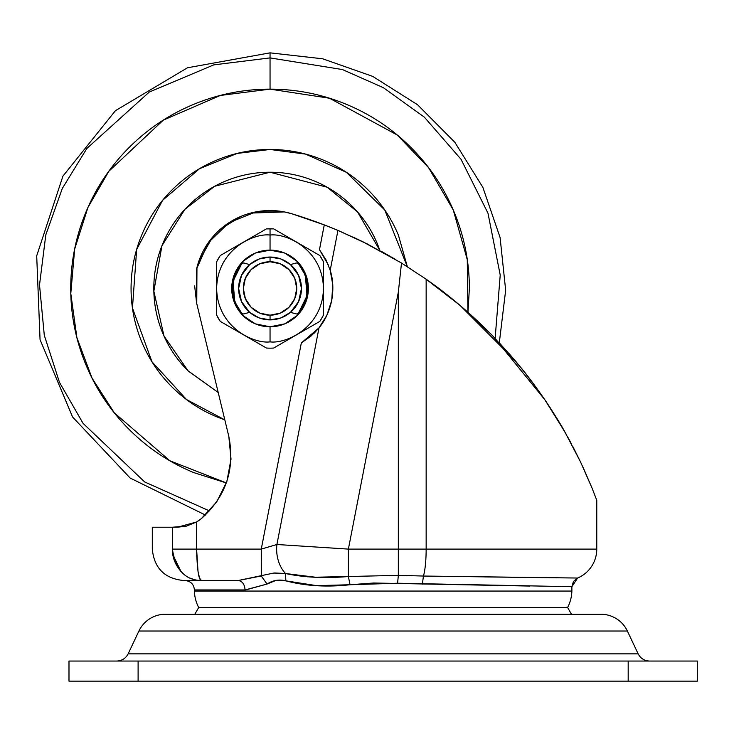 <?xml version="1.0" encoding="UTF-8"?>
<svg xmlns="http://www.w3.org/2000/svg" width="734" height="734" viewBox="0 0 734 734"><rect width="100%" height="100%" fill="white"/><g stroke="black" fill="none" stroke-linecap="round" stroke-linejoin="round"><path stroke-width="1.1" d="M270.048 261.754A26.699 26.699 0 0 1 296.747 288.462A26.699 26.699 0 0 1 270.048 315.161L270.048 319.877A31.415 31.415 0 0 0 301.463 288.462A31.415 31.415 0 0 0 270.048 257.047L270.048 261.754L280.269 263.79L288.93 269.58L294.719 278.241L296.747 288.462L294.719 298.683L288.93 307.344L280.269 313.134L270.048 315.161L259.827 313.134L251.166 307.344L245.376 298.683L243.339 288.462L245.376 278.241L251.166 269.58L259.827 263.79L270.048 261.754L270.048 257.047A31.415 31.415 0 0 1 301.463 288.462A31.415 31.415 0 0 1 270.048 319.877A31.415 31.415 0 0 1 238.633 288.462A31.415 31.415 0 0 1 270.048 257.047A31.415 31.415 0 0 0 238.633 288.462A31.415 31.415 0 0 0 270.048 319.877L270.048 315.161A26.699 26.699 0 0 1 243.339 288.462A26.699 26.699 0 0 1 270.048 261.754M529.801 586.062L373.716 583.007L350.035 584.741L316.62 585.649L285.856 580.851L276.039 580.365L267.057 584.044L245.064 589.943C244.624 584.264 242.33 581.126 238.174 580.521L273.663 573.061L285.517 573.52L307.748 576.832L285.517 573.52A31.415 23.947 -90 0 1 276.901 544.5L261.258 549.105L196.602 549.105L198.015 571.391L199.565 578.144L201.41 580.521L183.72 580.521L238.174 580.521L201.41 580.521C198.73 580.282 197.134 569.813 196.602 549.105L196.602 521.966L201.382 518.599L216.75 501.817L226.889 481.449L231.017 459.071L228.815 436.427L196.758 303.637A75.4 75.4 0 0 1 196.602 302.995L194.648 285.893M194.409 591.053L571.878 591.053L571.878 586.705L571.878 591.053L194.409 591.053A37.7 37.7 0 0 0 198.685 607.504L567.602 607.504A37.7 37.7 0 0 0 571.878 591.053A37.7 37.7 0 0 1 567.602 607.504L198.685 607.504A37.7 37.7 0 0 1 194.409 591.053L194.409 589.943L194.409 591.053M245.661 589.943L267.057 584.044L245.064 589.943L194.409 589.943L245.064 589.943C244.624 584.264 242.33 581.126 238.174 580.521L261.258 575.988L261.258 549.105L261.634 575.869M521.14 367.872L522.415 369.459M551.069 409.132L566.226 434.317M572.648 446.153L580.566 462.007L592.035 488.073L580.566 462.007L564.648 431.519L580.566 462.007M583.163 467.54L592.054 488.119M337.952 230.403L331.823 227.879L337.952 230.403L330.199 270.305L325.988 259.845L319.464 249.652L324.272 224.898L337.952 230.403L367.193 243.908L401.507 263.029L367.193 243.908L337.952 230.403L330.199 270.305L332.768 284.774L331.722 300.435L326.832 315.363L319.015 327.832L276.901 544.5L348.384 549.105L398.333 292.15L401.507 263.029L426.151 279.223L426.151 549.105L596.77 549.105L596.77 500.258L596.77 549.105A31.415 31.415 0 0 1 577.621 578.034L534.214 577.539L577.621 578.034A31.415 31.415 0 0 0 596.77 549.105L348.384 549.105L276.901 544.5A31.415 23.947 90 0 0 285.517 573.52L315.4 577.227L348.384 576.52L348.384 549.105L348.384 576.52L398.333 575.355L398.333 549.105L398.333 575.355L423.454 576.043A31.415 5.56 -90 0 0 426.151 549.105A31.415 5.56 90 0 1 423.454 576.043L534.196 577.539M196.96 267.442L196.758 303.637L196.602 268.901A75.4 75.4 0 0 1 284.434 211.933A75.4 75.4 0 0 0 201.006 255.643M197.978 571.135L196.712 555.491M274.544 572.96L285.517 573.52C304.078 577.511 325.034 578.511 348.384 576.52L350.035 584.741L348.384 576.52L398.333 575.355L397.608 583.227L398.333 575.355L423.454 576.043L422.353 584.126L423.454 576.043L577.621 578.034L573.438 581.511L571.878 586.705L397.608 583.227L350.035 584.741C326.914 587.328 305.518 586.035 285.856 580.851L285.517 573.52L273.644 573.061M301.353 342.934L311.198 335.933L319.015 327.832L276.901 544.5L261.258 549.105L301.325 342.952L261.258 549.105L196.602 549.105L196.602 521.966L186.363 526.14L177.399 527.223L152.305 527.223L172.38 527.223L172.38 549.105L172.38 527.223L186.363 526.14M426.151 279.223L401.507 263.029L398.333 292.15L398.333 549.105L348.384 549.105L398.333 292.15L398.333 549.105L426.151 549.105L426.151 279.223C449.694 295.674 472.072 314.776 493.303 336.521L544.766 399.635L564.648 431.519C561.015 424.757 554.39 414.132 544.766 399.635C534.847 385.414 526.902 374.744 520.92 367.615L493.303 336.521C470.632 313.592 448.245 294.49 426.151 279.223L425.968 279.094M196.602 268.901L196.602 302.995L196.602 268.901L208.318 242.651L229.017 222.686L255.68 211.933L284.434 211.933A75.4 75.4 0 0 1 291.93 213.796L324.272 224.898L319.483 249.679M330.777 272.342L331.759 276.645M328.327 264.992L319.464 249.652L325.988 259.845L330.199 270.305C333.108 279.37 333.612 289.416 331.722 300.435L331.704 300.545M322.841 322.529L320.318 326.153M318.914 327.97L313.684 333.695M291.93 213.796A75.4 75.4 0 0 0 284.434 211.933L291.93 213.796A471.237 471.237 0 0 1 324.272 224.898L331.823 227.879M278.287 258.148L273.378 257.221M266.552 257.239L261.653 258.184M255.239 260.753L251.129 263.378M246.927 267.176L242.514 273.332M239.211 282.471L238.752 285.709M238.761 291.325L240.302 298.591M242.569 303.692L246.982 309.803M251.248 313.638L255.404 316.262M261.799 318.776L266.717 319.703M273.543 319.685L278.443 318.739M284.856 316.171L288.967 313.546M293.169 309.739L297.582 303.592M299.821 298.499L301.344 291.205M301.335 285.599L299.784 278.324M297.527 273.222L293.114 267.121M287.389 262.267L284.691 260.662M284.37 211.924L250.661 213.08M240.853 216.42L220.127 229.43M212.484 237.238L198.694 261.57M294.288 268.479L296.086 270.883M323.309 224.531L326.694 225.833M329.373 226.889L339.714 231.155M395.874 259.634L381.616 251.505M363.825 242.229L353.173 237.137M517.378 363.302L514.828 360.266M523.443 370.743L536.646 388.093L522.406 369.45M559.914 423.39L566.253 434.372M569.566 440.354L571.447 443.868M571.428 443.841L567.721 436.996M551.078 409.15L544.701 399.553M514.956 360.412L508.68 353.146M491.184 334.355L459.695 305.124L445.336 293.462M177.435 527.223L196.602 521.966L186.372 526.131M181.637 572.135L180.931 571.391C175.123 564.611 172.279 557.179 172.38 549.105L196.602 549.105L172.38 549.105C175.582 569.813 185.262 580.282 201.41 580.521M196.758 303.637L228.815 436.427C235.21 469.008 226.072 496.395 201.382 518.599A37.7 37.7 0 0 1 196.602 521.966L197.556 521.379M592.081 488.174L596.77 500.258M526.535 374.652L515.305 360.834M514.268 359.605L499.304 342.824L505.662 290.196L500.083 237.486L482.862 187.344L454.878 142.332L417.527 104.714L372.725 76.391L322.712 58.803L270.048 52.848L270.048 57.903L342.429 69.556L383.368 87.676L424.335 117.137L461.016 159.269L487.982 213.218L500.221 275.067L495.129 338.42L500.221 275.067L487.982 213.218L461.016 159.269L424.335 117.137L383.368 87.676L342.429 69.556L270.048 57.903L270.048 89.144L329.538 98.237L397.232 135.001L428.592 167.673L453.282 210.025L467.274 259.689L467.934 312.271M514.901 360.348L460.181 305.537M459.548 305.005L426.188 279.25M401.47 263.001L362.431 241.541L338.475 230.623M324.18 224.861L323.254 224.512M200.584 519.25L201.318 518.654M331.722 300.435C329.346 311.372 325.107 320.51 319.015 327.832L311.198 335.933L301.325 342.952L319.015 327.832L322.868 322.492M192.629 579.062L190.482 578.227M172.848 554.757L180.959 571.419M198.685 607.504L567.602 607.504L571.447 614.239L567.602 607.504L198.685 607.504L194.84 614.239L571.447 614.239L194.84 614.239L198.685 607.504M267.057 584.044L276.039 580.365L267.057 584.044L261.258 575.988L267.057 584.044C272.855 580.255 279.122 579.181 285.856 580.851L285.517 573.52M571.878 586.705L577.621 578.034L570.428 577.952M567.942 577.924L537.187 577.575M532.618 577.52L484.578 576.906M620.248 661.05L116.77 661.05C121.936 660.82 125.725 658.426 128.138 653.856L138.919 631.02L627.368 631.02A29.277 29.277 0 0 0 602.348 614.285L163.939 614.285A29.277 29.277 0 0 0 138.919 631.02L128.138 653.856L638.149 653.856L627.368 631.02L138.919 631.02A29.277 29.277 0 0 1 163.939 614.285L602.348 614.285A29.277 29.277 0 0 1 627.368 631.02L638.149 653.856C640.562 658.426 644.351 660.82 649.517 661.05C644.351 660.82 640.562 658.426 638.149 653.856L128.138 653.856C125.725 658.426 121.936 660.82 116.77 661.05L146.038 661.05M68.987 661.05L697.3 661.05L628.185 661.05L628.185 681.152L697.3 681.152L697.3 661.05L697.3 681.152L628.185 681.152L628.185 661.05L138.102 661.05L138.102 681.152L628.185 681.152L138.102 681.152L138.102 661.05L68.987 661.05L68.987 681.152L138.102 681.152L68.987 681.152L68.987 661.05M495.129 338.42L500.221 275.067L487.982 213.218L461.016 159.269L424.335 117.137L383.368 87.676L342.429 69.556L270.048 57.903L213.768 64.876L149.259 92.071L86.869 148.442L62.307 188.454L45.811 234.843L39.517 284.939L44.297 335.291L59.482 382.368L83.089 423.38L144.69 481.963L209.493 510.928L144.69 481.963L83.089 423.38L59.482 382.368L44.288 335.291L39.517 284.939L45.811 234.843L62.307 188.454L86.869 148.442L149.259 92.071L213.768 64.876L270.048 57.903L213.768 64.876L149.259 92.071L86.869 148.442L62.307 188.454L45.811 234.843L39.517 284.939L44.288 335.291L59.482 382.368L83.089 423.38L144.69 481.963L209.493 510.928M216.86 416.866C199.832 409.811 184.803 399.773 171.774 386.735C184.803 399.773 199.832 409.811 216.86 416.866L224.815 419.885L186.519 399.544L151.956 361.743L132.45 308.06L136.662 249.432L162.563 200.354L199.529 168.701L237.183 153.415L270.048 149.479L305.61 154.103L346.365 172.306L384.772 210.007L407.306 266.635M379.946 250.597L377.441 243.982C371.542 229.742 363.137 217.172 352.237 206.272C341.338 195.372 328.768 186.968 314.528 181.069C300.289 175.169 285.462 172.224 270.048 172.224L327.199 187.243L357.541 211.933L379.946 250.588M270.048 172.224C254.634 172.224 239.807 175.169 225.567 181.069C211.328 186.968 198.758 195.372 187.858 206.272C176.958 217.172 168.554 229.742 162.654 243.982C156.755 258.221 153.81 273.048 153.81 288.462C153.81 303.876 156.755 318.703 162.654 332.942C168.554 347.182 176.958 359.752 187.858 370.652L218.209 392.507L188.188 370.991L164.012 336.08L153.846 291.214L161.948 245.725L184.895 209.337L214.631 186.28L270.048 172.224M298.821 275.846L300.096 279.278M301.307 285.315L301.463 288.462L298.582 301.601L290.471 312.335L296.408 313.969L290.471 312.335L280.929 317.932L270.094 319.877M398.452 235.275C391.396 218.246 381.359 203.217 368.321 190.189C381.359 203.217 391.396 218.246 398.452 235.275L407.333 266.653M467.962 312.289L469.365 288.462C469.365 262.029 464.301 236.605 454.19 212.19C444.07 187.766 429.674 166.214 410.985 147.525C392.295 128.835 370.743 114.431 346.32 104.32C321.905 94.209 296.481 89.144 270.048 89.144C243.615 89.144 218.191 94.209 193.776 104.32C169.352 114.431 147.8 128.835 129.111 147.525C110.421 166.214 96.016 187.766 85.906 212.19C75.795 236.605 70.73 262.029 70.73 288.462C70.73 314.895 75.795 340.319 85.906 364.734C96.016 389.158 110.421 410.71 129.111 429.399C147.8 448.089 169.352 462.484 193.776 472.604L226.366 482.963M171.774 386.735C158.737 373.707 148.699 358.678 141.644 341.649C134.588 324.621 131.065 306.895 131.065 288.462C131.065 270.029 134.588 252.303 141.644 235.275C148.699 218.246 158.737 203.217 171.774 190.189C184.803 177.151 199.832 167.113 216.86 160.058C233.889 153.002 251.615 149.479 270.048 149.479C288.48 149.479 306.206 153.002 323.235 160.058C340.264 167.113 355.293 177.151 368.321 190.189M226.384 482.935L169.866 460.768L114.293 412.829L92.062 378.166L76.886 337.612L70.794 293.527L74.666 249.065L87.933 207.465L108.788 171.325L163.287 120.147L220.301 95.457L270.048 89.144L270.048 52.848L187.5 67.776L115.412 110.687L62.922 176.142L36.7 255.836L40.058 339.659L72.583 417.004L130.138 478.036L205.428 515.048M270.048 250.138A38.324 38.324 0 0 1 308.372 288.462A38.324 38.324 0 0 1 270.048 326.786A38.324 38.324 0 0 0 305.454 303.124L297.151 315.565L284.719 323.868L270.048 326.786L270.048 341.87C285.673 344.017 322.721 327.988 323.455 288.462C322.721 248.927 285.673 232.907 270.048 235.054C285.673 232.907 322.721 248.927 323.455 288.462C322.721 327.988 285.673 344.017 270.048 341.87L270.048 326.786A38.324 38.324 0 0 1 231.724 288.462A38.324 38.324 0 0 1 270.048 250.138L270.048 235.054L270.048 250.138A38.324 38.324 0 0 0 231.724 288.462A38.324 38.324 0 0 0 270.048 326.786L255.377 323.868L242.945 315.565L234.641 303.124L231.724 288.462L234.641 273.791L242.945 261.359L255.377 253.056L270.048 250.138L284.719 253.056L297.151 261.359L305.454 273.791L308.372 288.462L305.454 303.124M323.455 261.799L323.455 315.115A59.693 59.693 0 0 1 319.841 321.382L323.455 315.115L323.455 261.799A59.693 59.693 0 0 0 319.841 255.542A59.693 59.693 0 0 1 323.455 261.799L319.841 255.542L273.663 228.88A59.693 59.693 0 0 0 270.048 228.769L270.048 235.045L270.048 228.769A59.693 59.693 0 0 0 266.433 228.88L243.339 242.211L266.433 228.88A59.693 59.693 0 0 1 273.663 228.88L266.433 228.88M270.048 348.155A59.693 59.693 0 0 1 266.433 348.044A59.693 59.693 0 0 0 273.663 348.044A59.693 59.693 0 0 1 270.048 348.155M270.002 257.047L280.929 258.992L290.471 264.589L296.408 262.956L290.471 264.589L298.582 275.314L301.463 288.462L298.821 301.078M270.048 319.877L259.166 317.932L249.624 312.335L243.688 313.969L249.624 312.335L241.514 301.601L238.633 288.462L241.514 275.314L249.624 264.589L243.688 262.956L249.624 264.589L259.166 258.992L270.048 257.047M220.255 255.542L243.339 242.211L220.255 255.542L216.64 261.799A59.693 59.693 0 0 1 220.255 255.542A59.693 59.693 0 0 0 216.64 261.799L216.64 288.444L216.64 261.799M216.64 315.115L216.64 288.462L216.64 315.115L220.255 321.382A59.693 59.693 0 0 1 216.64 315.115A59.693 59.693 0 0 0 220.255 321.382L243.339 334.713L220.255 321.382M281.535 259.221L285.058 260.854M291.334 265.35L296.839 272.039M299.068 276.443L301.463 288.462M296.839 304.885L291.334 311.574M285.058 316.06L281.535 317.703M258.561 317.703L255.037 316.06M248.762 311.574L243.257 304.885M241.275 301.078L238.633 288.462L241.275 275.846M243.257 272.039L248.762 265.35M255.037 260.854L258.561 259.221M319.841 321.382L273.663 348.044L319.841 321.382A59.693 59.693 0 0 0 323.455 315.115M243.339 334.713L266.433 348.044L243.367 334.722M319.841 255.542L296.793 242.238M296.747 242.211L273.663 228.88M270.048 235.054C254.423 232.907 217.365 248.927 216.64 288.462C217.365 327.988 254.423 344.017 270.048 341.87C254.423 344.017 217.365 327.988 216.64 288.462C217.365 248.927 254.423 232.907 270.048 235.054M298.325 263.524C310.647 280.149 310.647 296.775 298.325 313.4L305.307 301.793L307.748 288.462L305.307 275.131L298.325 263.524L296.408 262.956M298.334 313.381L307.032 295.774L305.335 275.186M305.289 275.085L298.334 263.534M241.77 313.4C229.448 296.775 229.448 280.149 241.77 263.524L234.779 275.131L232.348 288.462L234.779 301.793L241.77 313.4L243.688 313.969M241.761 263.543L233.063 281.15L234.761 301.738M234.807 301.839L241.761 313.39M296.408 313.969L298.325 313.4M243.688 262.956L241.77 263.524M183.72 580.521C164.645 578.658 154.168 568.189 152.305 549.105L152.305 527.223M194.409 589.943C193.849 584.227 190.702 581.089 184.986 580.521"/></g></svg>
